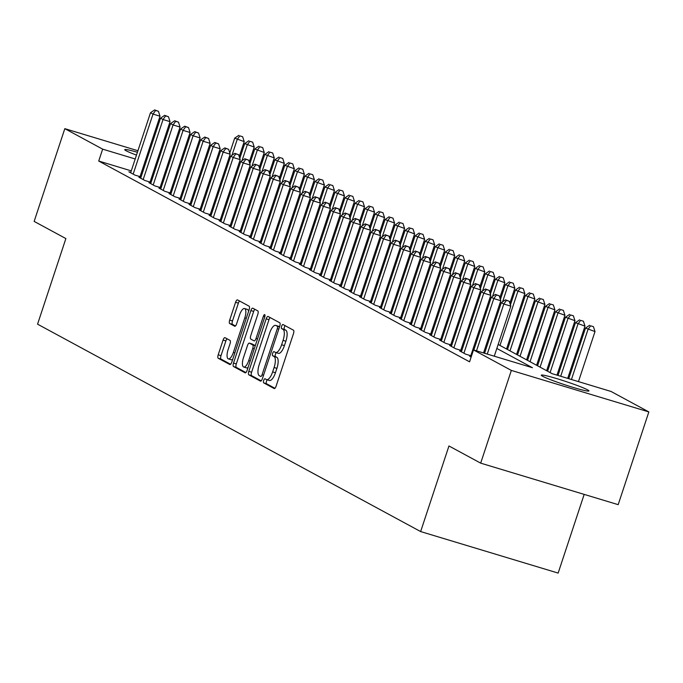 <?xml version="1.0" encoding="UTF-8"?>
<svg xmlns="http://www.w3.org/2000/svg" width="683" height="683" viewBox="0 0 683 683"><rect width="100%" height="100%" fill="white"/><g stroke="black" fill="none" stroke-linecap="round" stroke-linejoin="round"><path stroke-width="1.02" d="M263.689 380.465A2.16 0.768 -73.2 0 0 263.706 382.873L274.156 388.533A3.082 1.101 -73.2 0 0 274.233 388.567A3.082 1.101 -73.2 0 0 276.103 386.151L293.477 333.637A3.082 1.101 -73.2 0 0 293.451 330.188L283.001 324.527A2.16 0.768 -73.2 0 0 282.95 324.51A2.16 0.768 -73.2 0 0 281.635 326.201A2.16 0.768 -73.2 0 0 281.652 328.617L283.001 329.343A9.852 3.517 -73.2 0 1 283.061 340.39L281.618 344.761A9.852 3.517 -73.2 0 1 275.616 352.496A9.852 3.517 -73.2 0 1 275.377 352.394L274.028 351.66A2.16 0.768 -73.2 0 0 273.977 351.643A2.16 0.768 -73.2 0 0 272.662 353.333A2.16 0.768 -73.2 0 0 272.679 355.749L274.028 356.475A9.852 3.517 -73.2 0 1 274.088 367.514L272.645 371.894A9.852 3.517 -73.2 0 1 266.643 379.628A9.852 3.517 -73.2 0 1 266.404 379.526L265.055 378.792A2.16 0.768 -73.2 0 0 265.004 378.775A2.16 0.768 -73.2 0 0 263.689 380.465M267.309 379.825A2.16 0.768 -73.2 0 0 266.498 381.31A2.16 0.768 -73.2 0 0 266.507 383.726L274.933 388.286M285.144 325.689A2.16 0.768 -73.2 0 0 284.444 327.046A2.16 0.768 -73.2 0 0 284.452 329.462L285.81 330.196L283.001 329.343M276.282 352.693A2.16 0.768 -73.2 0 0 275.471 354.178A2.16 0.768 -73.2 0 0 275.48 356.594L276.837 357.329L274.028 356.475M168.633 165.115A25.1 1.716 -161.7 0 1 167.566 164.876M157.764 162.23A25.1 1.716 -161.7 0 1 156.723 161.922M147.067 158.849A25.1 1.716 -161.7 0 1 146.034 158.507M136.48 155.118A25.1 1.716 -161.7 0 1 126.107 150.755A25.1 1.716 -161.7 0 1 124.724 149.654A25.1 1.716 -161.7 0 1 137.428 152.275M587.559 389.839A25.1 1.716 -161.7 0 1 588.942 390.941A25.1 1.716 -161.7 0 1 568.913 386.1A25.1 1.716 -161.7 0 1 542.661 376.282A25.1 1.716 -161.7 0 1 541.278 375.18A25.1 1.716 -161.7 0 1 561.306 380.021A25.1 1.716 -161.7 0 1 587.559 389.839M225.031 337.684A3.082 1.101 -73.2 0 0 224.955 337.658A3.082 1.101 -73.2 0 0 223.076 340.074L218.21 354.801A3.082 1.101 -73.2 0 0 218.227 358.259L229.838 364.543A3.082 1.101 -73.2 0 0 229.906 364.568A3.082 1.101 -73.2 0 0 231.785 362.152L249.15 309.647A3.082 1.101 -73.2 0 0 249.133 306.197L237.522 299.905A3.082 1.101 -73.2 0 0 237.445 299.88A3.082 1.101 -73.2 0 0 235.575 302.296L229.684 320.088A3.082 1.101 -73.2 0 0 229.71 323.537L234.679 326.226A3.082 1.101 -73.2 0 0 234.747 326.261A3.082 1.101 -73.2 0 0 236.625 323.844L239.545 315.017A8.239 2.937 -73.2 0 1 244.557 308.554A8.239 2.937 -73.2 0 1 244.804 317.868L233.373 352.437A8.239 2.937 -73.2 0 1 228.361 358.899A8.239 2.937 -73.2 0 1 228.113 349.594L230.017 343.831A3.082 1.101 -73.2 0 0 230 340.382L225.031 337.684M131.273 170.87L98.719 161.034L469.571 361.819L473.507 349.935L532.441 367.719L496.84 348.45M98.719 161.034L102.655 149.15L64.817 128.66L137.932 150.738M498.155 344.454L552.086 373.652L611.012 391.444L648.85 411.926L618.183 504.66L480.678 463.142L448.953 445.973L420.643 531.57L37.565 324.169L65.875 238.572L34.15 221.394L64.817 128.66M480.678 463.142L511.345 370.417L473.507 349.935M248.808 371.373A3.082 1.101 -73.2 0 0 248.825 374.822L260.436 381.105A3.082 1.101 -73.2 0 0 260.505 381.14A3.082 1.101 -73.2 0 0 262.383 378.724L279.748 326.209A3.082 1.101 -73.2 0 0 279.731 322.76L268.12 316.477A3.082 1.101 -73.2 0 0 268.043 316.442A3.082 1.101 -73.2 0 0 266.174 318.859L248.808 371.373L251.609 372.218A3.082 1.101 -73.2 0 0 251.626 375.667L261.205 380.849M245.137 372.824L233.526 366.54A3.082 1.101 -73.2 0 1 233.509 363.091L250.874 310.577A3.082 1.101 -73.2 0 1 252.744 308.161A3.082 1.101 -73.2 0 1 252.821 308.187L257.79 310.885A3.082 1.101 -73.2 0 1 257.807 314.334L250.763 335.626A3.082 1.101 -73.2 0 0 250.781 339.075L254.076 340.86A3.082 1.101 -73.2 0 0 254.153 340.894A3.082 1.101 -73.2 0 0 256.031 338.478L263.365 316.306A2.16 0.768 -73.2 0 1 264.671 314.615A2.16 0.768 -73.2 0 1 264.739 317.049L247.084 370.442A3.082 1.101 -73.2 0 1 245.206 372.858A3.082 1.101 -73.2 0 1 245.137 372.824L245.291 372.867M420.643 531.57L558.148 573.08L584.178 494.39M140.792 177.819L138.914 177.256L144.924 180.508L151.105 182.378M151.165 182.207L150.192 181.678M160.838 188.67L158.96 188.107L164.97 191.36L171.151 193.229M171.211 193.058L170.238 192.529M180.884 199.53L179.006 198.958L185.016 202.211L191.197 204.08M191.257 203.91L190.284 203.38M200.93 210.381L199.052 209.809L205.062 213.07L211.243 214.932M211.303 214.761L210.33 214.24M220.976 221.232L219.098 220.669L225.108 223.922L231.289 225.783M231.349 225.612L230.376 225.091M241.022 232.083L239.144 231.52L245.154 234.773L251.335 236.642M251.395 236.472L250.422 235.942M261.068 242.935L259.19 242.371L265.2 245.624L271.382 247.494M271.441 247.323L270.468 246.794M281.114 253.794L279.236 253.222L285.246 256.484L291.428 258.345M291.487 258.174L290.514 257.645M301.16 264.645L299.282 264.073L305.292 267.335L311.474 269.196M311.533 269.025L310.56 268.504M321.206 275.497L319.328 274.933L325.339 278.186L331.52 280.047M331.579 279.885L330.606 279.356M341.252 286.348L339.374 285.784L345.385 289.037L351.566 290.907M351.625 290.736L350.652 290.207M361.298 297.207L359.42 296.635L365.431 299.888L371.612 301.758M371.672 301.587L370.698 301.058M381.345 308.059L379.466 307.487L385.477 310.748L391.658 312.609M391.718 312.438L390.744 311.918M401.391 318.91L399.512 318.346L405.523 321.599L411.704 323.46M411.764 323.29L410.79 322.769M421.437 329.761L419.558 329.197L425.569 332.45L431.75 334.32M431.81 334.149L430.836 333.62M441.483 340.612L439.604 340.049L445.615 343.301L451.796 345.171M451.856 345L450.882 344.471M461.529 351.472L459.65 350.9L465.661 354.161L471.526 355.928M471.603 355.689L470.929 355.322M152.77 177.358L151.72 177.042M142.021 174.114L140.98 173.798M473.831 350.012L472.858 349.483M463.808 344.582L462.835 344.053M453.785 339.161L452.812 338.631M443.762 333.731L442.789 333.202M433.739 328.301L432.766 327.78M423.716 322.88L422.743 322.35M413.693 317.45L412.72 316.921M403.67 312.02L402.697 311.499M393.647 306.599L392.674 306.069M383.624 301.169L382.651 300.648M373.601 295.748L372.628 295.218M363.578 290.318L362.605 289.788M353.555 284.888L352.582 284.367M343.532 279.467L342.559 278.937M333.509 274.037L332.536 273.516M323.486 268.615L322.513 268.086M313.463 263.186L312.49 262.656M303.44 257.756L302.467 257.235M293.417 252.334L292.444 251.805M283.394 246.904L282.421 246.375M273.371 241.483L272.397 240.954M263.348 236.053L262.374 235.524M253.325 230.623L252.351 230.103M243.302 225.202L242.328 224.673M233.279 219.772L232.305 219.243M223.256 214.342L222.282 213.822M213.233 208.921L212.259 208.392M203.21 203.491L202.236 202.971M193.187 198.07L192.213 197.541M183.164 192.64L182.19 192.111M173.141 187.21L172.167 186.69M163.117 181.789L162.144 181.26M471.133 357.115L469.673 356.33L471.236 356.799M451.506 346.042L449.627 345.478L455.638 348.731L461.819 350.592M461.879 350.43L460.905 349.901M431.46 335.191L429.581 334.619L435.592 337.88L441.773 339.741M441.833 339.571L440.859 339.05M411.414 324.34L409.535 323.768L415.546 327.029L421.727 328.89M421.787 328.719L420.813 328.19M391.368 313.48L389.489 312.916L395.5 316.169L401.681 318.039M401.741 317.868L400.767 317.339M371.321 302.629L369.443 302.065L375.454 305.318L381.635 307.188M381.695 307.017L380.721 306.488M351.275 291.778L349.397 291.206L355.408 294.467L361.589 296.328M361.649 296.157L360.675 295.637M331.229 280.926L329.351 280.354L335.362 283.616L341.543 285.477M341.602 285.306L340.629 284.777M311.183 270.075L309.305 269.503L315.315 272.756L321.497 274.626M321.556 274.455L320.583 273.926M291.137 259.216L289.259 258.652L295.269 261.905L301.451 263.775M301.51 263.604L300.537 263.075M271.091 248.364L269.213 247.801L275.223 251.054L281.405 252.915M281.464 252.753L280.491 252.223M251.045 237.513L249.167 236.941L255.177 240.203L261.358 242.064M261.418 241.893L260.445 241.372M230.999 226.662L229.121 226.09L235.131 229.351L241.312 231.213M241.372 231.042L240.399 230.512M210.953 215.802L209.075 215.239L215.085 218.492L221.266 220.361M221.326 220.191L220.353 219.661M190.907 204.951L189.029 204.388L195.039 207.641L201.22 209.51M201.28 209.339L200.307 208.81M170.861 194.1L168.983 193.528L174.993 196.789L181.174 198.651M181.234 198.48L180.261 197.959M150.815 183.249L148.937 182.677L154.947 185.938L161.128 187.799M161.188 187.629L160.215 187.099M130.769 172.398L128.891 171.826L134.901 175.079L141.082 176.948M141.142 176.777L140.169 176.248M147.63 153.666L148.681 153.982M158.379 156.911L159.421 157.227M169.128 160.155L170.169 160.471M179.868 163.399L180.91 163.715M190.617 166.643L191.658 166.959M201.357 169.888L202.399 170.221M648.85 411.926L511.345 370.417M211.448 175.121L212.422 175.642M547.621 371.142L546.648 370.613M537.598 365.712L536.625 365.183M527.575 360.291L526.602 359.762M517.552 354.861L516.579 354.332M507.529 349.431L506.555 348.911M147.11 155.254A25.1 1.716 -161.7 0 1 148.143 155.587M157.73 158.883A25.1 1.716 -161.7 0 1 158.755 159.25M168.197 162.972A25.1 1.716 -161.7 0 1 169.196 163.416M156.697 165.465L155.656 165.149M145.949 162.221L144.907 161.905M135.208 158.977L102.655 149.15M487.79 343.549L486.817 343.02M477.767 338.119L476.794 337.598M467.744 332.698L466.771 332.169M457.721 327.268L456.748 326.739M447.698 321.838L446.725 321.317M437.675 316.417L436.702 315.887M427.652 310.987L426.679 310.458M417.629 305.566L416.656 305.036M407.606 300.136L406.633 299.606M397.583 294.706L396.61 294.185M387.56 289.285L386.587 288.755M377.537 283.855L376.564 283.325M367.514 278.433L366.54 277.904M357.491 273.004L356.517 272.474M347.468 267.574L346.494 267.053M337.445 262.152L336.471 261.623M327.422 256.723L326.448 256.193M317.399 251.293L316.425 250.772M307.376 245.871L306.402 245.342M297.353 240.442L296.379 239.921M287.33 235.02L286.356 234.491M277.307 229.59L276.333 229.061M267.284 224.161L266.31 223.64M257.26 218.739L256.287 218.21M247.237 213.309L246.264 212.789M237.214 207.888L236.241 207.359M227.191 202.458L226.218 201.929M217.168 197.028L216.195 196.508M207.145 191.607L206.172 191.078M197.122 186.177L196.149 185.648M187.099 180.756L186.126 180.227M177.076 175.326L176.103 174.797M167.053 169.896L166.08 169.375M187.441 176.231L188.414 176.76M197.464 181.661L198.437 182.19M207.487 187.091L208.46 187.612M217.51 192.512L218.483 193.041M227.533 197.942L228.506 198.471M237.556 203.372L238.529 203.893M247.579 208.793L248.552 209.322M257.602 214.223L258.575 214.744M267.625 219.644L268.598 220.174M277.648 225.074L278.621 225.603M287.671 230.504L288.644 231.025M297.694 235.925L298.667 236.455M307.717 241.355L308.69 241.876M317.74 246.776L318.713 247.306M327.763 252.206L328.736 252.736M337.786 257.636L338.759 258.157M347.809 263.057L348.782 263.587M357.832 268.487L358.806 269.017M367.855 273.909L368.829 274.438M377.878 279.338L378.852 279.868M387.901 284.768L388.875 285.289M397.924 290.19L398.898 290.719M407.947 295.619L408.921 296.149M417.97 301.049L418.944 301.57M427.993 306.471L428.967 307M438.016 311.9L438.99 312.421M448.039 317.322L449.013 317.851M458.062 322.752L459.036 323.281M468.086 328.181L469.059 328.702M478.109 333.603L479.082 334.132M488.132 339.033L489.105 339.553M210.424 181.687L209.382 181.371M199.675 178.442L198.633 178.126M188.935 175.198L187.893 174.882M269.213 380.371A9.852 3.517 -73.2 0 0 269.452 380.474A9.852 3.517 -73.2 0 0 275.445 372.739L272.645 371.894M276.837 357.329A9.852 3.517 -73.2 0 1 276.897 368.368L275.445 372.739M278.186 353.239A9.852 3.517 -73.2 0 0 278.425 353.342A9.852 3.517 -73.2 0 0 284.418 345.607L281.618 344.761M285.81 330.196A9.852 3.517 -73.2 0 1 285.87 341.235L284.418 345.607M270.152 317.578A3.082 1.101 -73.2 0 0 268.974 319.704L251.609 372.218M260.701 376.435A2.16 0.768 -73.2 0 0 260.752 376.461A2.16 0.768 -73.2 0 0 262.067 374.762L277.307 328.668A2.16 0.768 -73.2 0 0 277.298 326.261L275.872 325.484A9.852 3.517 -73.2 0 0 275.633 325.381A9.852 3.517 -73.2 0 0 269.631 333.116L259.216 364.62A9.852 3.517 -73.2 0 0 259.275 375.667L260.701 376.435M278.186 326.184A9.852 3.517 -73.2 0 1 278.433 326.235A9.852 3.517 -73.2 0 1 278.673 326.329L279.552 326.807M245.906 372.568L236.335 367.386L233.526 366.54M254.853 309.288A3.082 1.101 -73.2 0 0 253.675 311.422L236.309 363.937A3.082 1.101 -73.2 0 0 236.335 367.386M243.455 357.73A8.239 2.937 -73.2 0 0 243.711 367.036A8.239 2.937 -73.2 0 0 248.723 360.573L252.753 348.398A3.082 1.101 -73.2 0 0 252.727 344.949L249.432 343.165A3.082 1.101 -73.2 0 0 249.355 343.131A3.082 1.101 -73.2 0 0 247.485 345.547L243.455 357.73M243.711 367.036L246.512 367.889A8.239 2.937 -73.2 0 0 248.1 367.377M252.087 343.959A3.082 1.101 -73.2 0 1 252.164 343.976A3.082 1.101 -73.2 0 1 252.24 344.01L255.28 345.658M228.361 358.899L231.17 359.745A8.239 2.937 -73.2 0 0 232.749 359.241M248.561 311.422A8.239 2.937 -73.2 0 0 247.366 309.408L244.557 308.554M239.554 301.007A3.082 1.101 -73.2 0 0 238.384 303.141L232.493 320.933A3.082 1.101 -73.2 0 0 232.51 324.382L235.447 325.979M227.063 338.785A3.082 1.101 -73.2 0 0 225.885 340.919L221.01 355.655A3.082 1.101 -73.2 0 0 221.036 359.104L230.606 364.287M578.458 381.618L595.013 331.562L585.493 328.088L568.76 378.689M571.44 379.5L588.003 329.437L590.633 325.808L593.433 326.653L590.633 325.808M593.433 326.653L595.013 331.562M585.493 328.088L589.625 325.262M494.27 356.202L510.824 306.138L503.815 304.02L487.261 354.084M506.445 300.392L509.245 301.237L505.437 299.846L506.445 300.392L503.815 304.02L501.305 302.671L484.571 353.273M505.437 299.846L501.305 302.671M510.824 306.138L509.245 301.237M567.718 378.373L584.99 326.132L575.47 322.658L558.011 375.445M560.7 376.256L577.98 324.015L580.61 320.378L583.41 321.223L580.61 320.378M583.41 321.223L584.99 326.132M575.47 322.658L579.602 319.832M556.969 375.129L574.966 320.703L565.447 317.228L547.595 371.219M550.097 372.577L567.957 318.585L570.587 314.948L573.387 315.802L570.587 314.948M573.387 315.802L574.966 320.703M565.447 317.228L569.579 314.411M483.53 352.957L500.801 300.716L493.792 298.599L476.512 350.84M496.421 294.962L499.222 295.807L495.414 294.416L496.421 294.962L493.792 298.599L491.282 297.242L473.823 350.029M495.414 294.416L491.282 297.242M500.801 300.716L499.222 295.807M470.8 355.706L490.778 295.287L483.769 293.169L463.911 353.205M486.398 289.532L489.199 290.386L485.391 288.994L486.398 289.532L483.769 293.169L481.259 291.812L461.401 351.847M485.391 288.994L481.259 291.812M490.778 295.287L489.199 290.386M546.622 370.698L564.943 315.281L555.424 311.807L537.572 365.798M540.074 367.155L557.934 313.164L560.564 309.527L563.364 310.372L560.564 309.527M563.364 310.372L564.943 315.281M555.424 311.807L559.556 308.981M536.599 365.268L554.92 309.851L545.401 306.377L527.549 360.368M530.051 361.725L547.911 307.734L550.541 304.097L553.341 304.942L550.541 304.097M553.341 304.942L554.92 309.851M545.401 306.377L549.533 303.559M460.777 350.285L480.755 289.865L473.746 287.748L453.888 347.784M476.375 284.111L479.176 284.956L475.368 283.565L476.375 284.111L473.746 287.748L471.236 286.39L451.378 346.426M475.368 283.565L471.236 286.39M480.755 289.865L479.176 284.956M450.754 344.855L470.732 284.435L463.723 282.318L443.865 342.354M466.352 278.681L469.153 279.526L465.345 278.143L466.352 278.681L463.723 282.318L461.213 280.961L441.355 340.996M465.345 278.143L461.213 280.961M470.732 284.435L469.153 279.526M526.576 359.839L544.897 304.43L535.378 300.955L517.526 354.947M520.028 356.295L537.888 302.304L540.518 298.676L543.318 299.521L540.518 298.676M543.318 299.521L544.897 304.43M535.378 300.955L539.51 298.13M440.731 339.425L460.709 279.006L453.7 276.888L433.842 336.932M456.329 273.26L459.13 274.105L455.322 272.713L456.329 273.26L453.7 276.888L451.19 275.531L431.332 335.575M455.322 272.713L451.19 275.531M460.709 279.006L459.13 274.105M516.553 354.417L534.874 299L525.355 295.526L507.503 349.517M510.005 350.874L527.865 296.883L530.495 293.246L533.295 294.091L530.495 293.246M533.295 294.091L534.874 299M525.355 295.526L529.487 292.7M430.708 334.004L450.686 273.584L443.677 271.467L423.819 331.503M446.306 267.83L449.107 268.675L445.299 267.284L446.306 267.83L443.677 271.467L441.167 270.109L421.309 330.145M445.299 267.284L441.167 270.109M450.686 273.584L449.107 268.675M506.53 348.987L524.851 293.57L515.332 290.096L510.432 304.917M499.982 345.444L517.842 291.453L520.472 287.816L523.272 288.67L520.472 287.816M523.272 288.67L524.851 293.57M515.332 290.096L519.464 287.278M420.685 328.574L440.663 268.154L433.654 266.037L413.796 326.073M436.283 262.4L439.084 263.254L435.276 261.862L436.283 262.4L433.654 266.037L431.144 264.68L411.286 324.715M435.276 261.862L431.144 264.68M440.663 268.154L439.084 263.254M509.868 303.158L514.828 288.149L505.309 284.674L500.408 299.487M502.603 301.784L507.819 286.032L510.449 282.395L513.249 283.24L510.449 282.395M513.249 283.24L514.828 288.149M505.309 284.674L509.441 281.848M410.662 323.144L430.64 262.733L423.631 260.616L403.773 320.651M426.26 256.979L429.061 257.824L425.253 256.432L426.26 256.979L423.631 260.616L421.121 259.258L401.262 319.294M425.253 256.432L421.121 259.258M430.64 262.733L429.061 257.824M499.845 297.728L504.805 282.719L495.286 279.245L490.385 294.057M492.58 296.354L497.796 280.602L500.426 276.965L503.226 277.81L500.426 276.965M503.226 277.81L504.805 282.719M495.286 279.245L499.418 276.427M400.639 317.723L420.617 257.303L413.608 255.186L393.75 315.222M416.237 251.549L419.038 252.394L415.23 251.011L416.237 251.549L413.608 255.186L411.098 253.828L391.239 313.864M415.23 251.011L411.098 253.828M420.617 257.303L419.038 252.394M489.822 292.307L494.782 277.289L485.263 273.815L480.362 288.636M482.557 290.924L487.773 275.172L490.403 271.544L493.203 272.389L490.403 271.544M493.203 272.389L494.782 277.289M485.263 273.815L489.395 270.997M390.616 312.293L410.594 251.873L403.585 249.756L383.726 309.792M406.214 246.119L409.015 246.973L405.207 245.581L406.214 246.119L403.585 249.756L401.075 248.399L381.216 308.443M405.207 245.581L401.075 248.399M410.594 251.873L409.015 246.973M479.799 286.877L484.759 271.868L475.24 268.393L470.339 283.206M472.534 285.503L477.75 269.751L480.38 266.114L483.18 266.959L480.38 266.114M483.18 266.959L484.759 271.868M475.24 268.393L479.372 265.567M380.593 306.872L400.571 246.452L393.562 244.335L373.703 304.37M396.191 240.698L398.992 241.543L395.184 240.151L396.191 240.698L393.562 244.335L391.052 242.977L371.193 303.013M395.184 240.151L391.052 242.977M400.571 246.452L398.992 241.543M469.776 281.447L474.736 266.438L465.217 262.964L460.316 277.785M462.511 280.073L467.727 264.321L470.356 260.684L473.157 261.538L470.356 260.684M473.157 261.538L474.736 266.438M465.217 262.964L469.349 260.146M370.57 301.442L390.548 241.022L383.539 238.905L363.68 298.941M386.168 235.268L388.969 236.122L385.161 234.73L386.168 235.268L383.539 238.905L381.029 237.547L361.17 297.583M385.161 234.73L381.029 237.547M390.548 241.022L388.969 236.122M459.753 276.026L464.713 261.017L455.194 257.542L450.293 272.355M452.488 274.651L457.704 258.9L460.333 255.263L463.134 256.108L460.333 255.263M463.134 256.108L464.713 261.017M455.194 257.542L459.326 254.716M360.547 296.012L380.525 235.601L373.516 233.475L353.657 293.519M376.145 229.847L378.945 230.692L375.138 229.3L376.145 229.847L373.516 233.475L371.006 232.126L351.147 292.162M375.138 229.3L371.006 232.126M380.525 235.601L378.945 230.692M449.73 270.596L454.69 255.587L445.171 252.112L440.27 266.925M442.464 269.222L447.681 253.47L450.31 249.833L453.111 250.678L450.31 249.833M453.111 250.678L454.69 255.587M445.171 252.112L449.303 249.295M350.524 290.591L370.502 230.171L363.493 228.054L343.634 288.089M366.122 224.417L368.922 225.262L365.115 223.87L366.122 224.417L363.493 228.054L360.983 226.696L341.124 286.732M365.115 223.87L360.983 226.696M370.502 230.171L368.922 225.262M439.707 265.166L444.667 250.157L435.148 246.683L430.247 261.504M432.441 263.792L437.658 248.04L440.287 244.403L443.088 245.257L440.287 244.403M443.088 245.257L444.667 250.157M435.148 246.683L439.28 243.865M340.501 285.161L360.479 224.741L353.47 222.624L333.611 282.66M356.099 218.987L358.899 219.841L355.092 218.449L356.099 218.987L353.47 222.624L350.96 221.266L331.101 281.302M355.092 218.449L350.96 221.266M360.479 224.741L358.899 219.841M429.684 259.745L434.644 244.736L425.125 241.261L420.224 256.074M422.418 258.37L427.635 242.619L430.264 238.982L433.065 239.827L430.264 238.982M433.065 239.827L434.644 244.736M425.125 241.261L429.257 238.435M330.478 279.74L350.456 219.32L343.447 217.203L323.588 277.238M346.076 213.566L348.876 214.411L345.069 213.019L346.076 213.566L343.447 217.203L340.937 215.845L321.078 275.881M345.069 213.019L340.937 215.845M350.456 219.32L348.876 214.411M419.661 254.315L424.621 239.306L415.102 235.831L410.201 250.652M412.395 252.941L417.612 237.189L420.241 233.552L423.042 234.406L420.241 233.552M423.042 234.406L424.621 239.306M415.102 235.831L419.234 233.014M320.455 274.31L340.433 213.89L333.424 211.773L313.565 271.808M336.053 208.136L338.853 208.981L335.046 207.598L336.053 208.136L333.424 211.773L330.913 210.415L311.055 270.451M335.046 207.598L330.913 210.415M340.433 213.89L338.853 208.981M409.638 248.894L414.598 233.885L405.079 230.41L400.178 245.223M402.372 247.519L407.589 231.759L410.218 228.131L413.019 228.976L410.218 228.131M413.019 228.976L414.598 233.885M405.079 230.41L409.211 227.584M310.432 268.88L330.41 208.469L323.401 206.343L303.542 266.387M326.03 202.714L328.83 203.56L325.023 202.168L326.03 202.714L323.401 206.343L320.89 204.994L301.032 265.03M325.023 202.168L320.89 204.994M330.41 208.469L328.83 203.56M399.615 243.464L404.575 228.455L395.056 224.98L390.155 239.793M392.349 242.089L397.566 226.338L400.195 222.701L402.996 223.546L400.195 222.701M402.996 223.546L404.575 228.455M395.056 224.98L399.188 222.154M300.409 263.459L320.387 203.039L313.377 200.922L293.519 260.957M316.007 197.285L318.807 198.13L315 196.738L316.007 197.285L313.377 200.922L310.867 199.564L291.009 259.6M315 196.738L310.867 199.564M320.387 203.039L318.807 198.13M389.592 238.034L394.552 223.025L385.033 219.55L380.132 234.371M382.326 236.659L387.543 220.908L390.172 217.271L392.973 218.125L390.172 217.271M392.973 218.125L394.552 223.025M385.033 219.55L389.165 216.733M290.386 258.029L310.364 197.609L303.354 195.492L283.496 255.527M305.984 191.855L308.784 192.708L304.977 191.317L305.984 191.855L303.354 195.492L300.844 194.134L280.986 254.17M304.977 191.317L300.844 194.134M310.364 197.609L308.784 192.708M379.569 232.613L384.529 217.604L375.01 214.129L370.109 228.942M372.303 231.238L377.52 215.487L380.149 211.85L382.95 212.695L380.149 211.85M382.95 212.695L384.529 217.604M375.01 214.129L379.142 211.303M280.363 252.608L300.341 192.188L293.331 190.07L273.473 250.106M295.961 186.433L298.761 187.279L294.954 185.887L295.961 186.433L293.331 190.07L290.821 188.713L270.963 248.749M294.954 185.887L290.821 188.713M300.341 192.188L298.761 187.279M369.546 227.183L374.506 212.174L364.987 208.699L360.086 223.512M362.28 225.808L367.497 210.057L370.126 206.42L372.927 207.265L370.126 206.42M372.927 207.265L374.506 212.174M364.987 208.699L369.119 205.882M270.34 247.178L290.318 186.758L283.308 184.641L263.45 244.676M285.938 181.004L288.738 181.849L284.931 180.466L285.938 181.004L283.308 184.641L280.798 183.283L260.94 243.319M284.931 180.466L280.798 183.283M290.318 186.758L288.738 181.849M359.523 221.762L364.483 206.753L354.964 203.278L350.063 218.09M352.257 220.378L357.474 204.627L360.103 200.998L362.904 201.844L360.103 200.998M362.904 201.844L364.483 206.753M354.964 203.278L359.096 200.452M260.317 241.748L280.295 181.328L273.285 179.211L253.427 239.255M275.915 175.582L278.715 176.427L274.908 175.036L275.915 175.582L273.285 179.211L270.775 177.853L250.917 237.897M274.908 175.036L270.775 177.853M280.295 181.328L278.715 176.427M349.5 216.332L354.46 201.323L344.941 197.848L340.04 212.661M342.234 214.957L347.451 199.205L350.08 195.569L352.88 196.414L350.08 195.569M352.88 196.414L354.46 201.323M344.941 197.848L349.073 195.022M250.294 236.327L270.272 175.907L263.262 173.789L243.404 233.825M265.892 170.152L268.692 170.998L264.884 169.606L265.892 170.152L263.262 173.789L260.752 172.432L240.894 232.468M264.884 169.606L260.752 172.432M270.272 175.907L268.692 170.998M339.477 210.902L344.437 195.893L334.918 192.418L330.017 207.239M332.211 209.527L337.419 193.776L340.057 190.139L342.857 190.992L340.057 190.139M342.857 190.992L344.437 195.893M334.918 192.418L339.05 189.601M240.271 230.897L260.249 170.477L253.239 168.359L233.381 228.395M255.869 164.723L258.669 165.576L254.861 164.185L255.869 164.723L253.239 168.359L250.729 167.002L230.871 227.038M254.861 164.185L250.729 167.002M260.249 170.477L258.669 165.576M329.454 205.481L334.414 190.472L324.895 186.997L319.994 201.809M322.188 204.106L327.396 188.354L330.034 184.717L332.834 185.563L330.034 184.717M332.834 185.563L334.414 190.472M324.895 186.997L329.027 184.171M230.248 225.475L250.226 165.055L243.216 162.938L223.358 222.974M245.846 159.301L248.646 160.146L244.838 158.755L245.846 159.301L243.216 162.938L240.706 161.581L220.848 221.616M244.838 158.755L240.706 161.581M250.226 165.055L248.646 160.146M319.431 200.051L324.391 185.042L314.872 181.567L309.971 196.38M312.165 198.676L317.373 182.924L320.011 179.287L322.811 180.133L320.011 179.287M322.811 180.133L324.391 185.042M314.872 181.567L319.004 178.75M220.225 220.046L240.203 159.626L233.193 157.508L213.335 217.544M235.823 153.871L238.623 154.717L234.815 153.333L235.823 153.871L233.193 157.508L230.683 156.151L210.825 216.187M234.815 153.333L230.683 156.151M240.203 159.626L238.623 154.717M309.408 194.629L314.368 179.612L304.849 176.137L299.948 190.958M302.142 193.246L307.35 177.495L309.988 173.866L312.788 174.711L309.988 173.866M312.788 174.711L314.368 179.612M304.849 176.137L308.981 173.32M210.202 214.616L230.18 154.196L223.17 152.078L203.312 212.114M225.8 148.45L228.6 149.295L224.792 147.904L225.8 148.45L223.17 152.078L220.66 150.721L200.802 210.765M224.792 147.904L220.66 150.721M230.18 154.196L228.6 149.295M299.385 189.2L304.345 174.191L294.825 170.716L289.925 185.528M292.119 187.825L297.327 172.073L299.965 168.436L302.765 169.282L299.965 168.436M302.765 169.282L304.345 174.191M294.825 170.716L298.958 167.89M200.179 209.194L220.157 148.774L213.147 146.657L193.289 206.693M215.777 143.02L218.577 143.865L214.769 142.474L215.777 143.02L213.147 146.657L210.637 145.3L190.779 205.335M214.769 142.474L210.637 145.3M220.157 148.774L218.577 143.865M289.361 183.77L294.322 168.761L284.802 165.286L279.902 180.107M282.096 182.395L287.304 166.643L289.942 163.006L292.742 163.86L289.942 163.006M292.742 163.86L294.322 168.761M284.802 165.286L288.935 162.469M190.156 203.765L210.133 143.345L203.124 141.227L183.266 201.263M205.754 137.59L208.554 138.444L204.746 137.052L205.754 137.59L203.124 141.227L200.614 139.87L180.756 199.906M204.746 137.052L200.614 139.87M210.133 143.345L208.554 138.444M279.338 178.348L284.299 163.339L274.779 159.865L269.879 174.677M272.073 176.974L277.281 161.222L279.919 157.585L282.719 158.43L279.919 157.585M282.719 158.43L284.299 163.339M274.779 159.865L278.912 157.039M180.133 198.335L200.11 137.923L193.101 135.797L173.243 195.842M195.731 132.169L198.531 133.014L194.723 131.623L195.731 132.169L193.101 135.797L190.591 134.449L170.733 194.484M194.723 131.623L190.591 134.449M200.11 137.923L198.531 133.014M269.315 172.919L274.276 157.91L264.756 154.435L259.856 169.247M262.05 171.544L267.258 155.792L269.896 152.155L272.696 153.001L269.896 152.155M272.696 153.001L274.276 157.91M264.756 154.435L268.889 151.617M170.11 192.913L190.087 132.493L183.078 130.376L163.22 190.412M185.708 126.739L188.508 127.584L184.7 126.201L185.708 126.739L183.078 130.376L180.568 129.019L160.71 189.054M184.7 126.201L180.568 129.019M190.087 132.493L188.508 127.584M259.292 167.489L264.253 152.48L254.733 149.005L249.833 163.826M252.027 166.114L257.235 150.362L259.873 146.734L262.673 147.579L259.873 146.734M262.673 147.579L264.253 152.48M254.733 149.005L258.866 146.188M160.087 187.483L180.064 127.064L173.055 124.946L153.197 184.982M175.685 121.309L178.485 122.163L174.677 120.771L175.685 121.309L173.055 124.946L170.545 123.589L150.687 183.633M174.677 120.771L170.545 123.589M180.064 127.064L178.485 122.163M249.269 162.067L254.23 147.058L244.71 143.584L239.81 158.396M242.004 160.693L247.212 144.941L249.85 141.304L252.65 142.149L249.85 141.304M252.65 142.149L254.23 147.058M244.71 143.584L248.843 140.758M150.064 182.062L170.041 121.642L163.032 119.525L143.174 179.561M165.662 115.888L168.462 116.733L164.654 115.342L165.662 115.888L163.032 119.525L160.522 118.168L140.664 178.203M164.654 115.342L160.522 118.168M170.041 121.642L168.462 116.733M239.246 156.638L244.207 141.629L234.687 138.154L229.787 152.975M231.981 155.263L237.189 139.511L239.827 135.874L242.627 136.728L239.827 135.874M242.627 136.728L244.207 141.629M234.687 138.154L238.819 135.336M140.041 176.632L160.018 116.212L153.009 114.095L133.151 174.131M155.639 110.458L158.439 111.303L154.631 109.92L155.639 110.458L153.009 114.095L150.499 112.738L130.641 172.773M154.631 109.92L150.499 112.738M160.018 116.212L158.439 111.303M266.507 383.726L263.706 382.873M284.452 329.462L281.652 328.617M275.48 356.594L272.679 355.749M276.897 368.368L274.088 367.514M285.87 341.235L283.061 340.39M268.974 319.704L266.174 318.859M251.626 375.667L248.825 374.822M263.544 375.215L262.067 374.762M278.784 329.121L277.307 328.668M279.509 326.926L277.298 326.261M278.673 326.329L275.872 325.484M236.309 363.937L233.509 363.091M253.675 311.422L250.874 310.577M257.508 338.922L256.031 338.478M264.833 316.75L263.365 316.306M250.2 361.025L248.723 360.573M254.221 348.842L252.753 348.398M255.263 345.709L252.727 344.949M252.24 344.01L249.432 343.165M234.85 352.889L233.373 352.437M246.281 318.312L244.804 317.868M232.51 324.382L229.71 323.537M232.493 320.933L229.684 320.088M238.384 303.141L235.575 302.296M221.036 359.104L218.227 358.259M221.01 355.655L218.21 354.801M225.885 340.919L223.076 340.074M269.452 380.474L266.643 379.628M278.425 353.342L275.616 352.496M278.433 326.235L275.633 325.381M252.164 343.976L249.355 343.131"/></g></svg>
